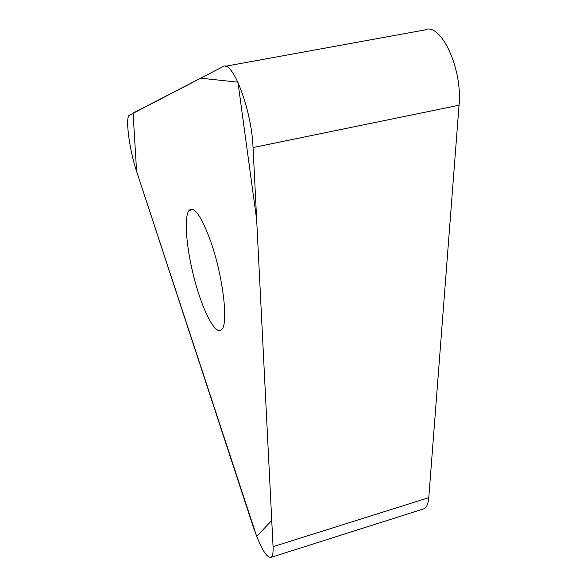 <?xml version="1.0" encoding="UTF-8"?>
<svg xmlns="http://www.w3.org/2000/svg" width="587" height="587" viewBox="0 0 587 587"><rect width="100%" height="100%" fill="white"/><g stroke="black" fill="none" stroke-linecap="round" stroke-linejoin="round"><path stroke-width="0.88" d="M225.041 66.324L424.599 29.988C440.602 21.565 462.761 68.569 459.041 105.234L428.781 497.651C428.283 503.47 426.808 507.146 424.357 508.665L422.347 509.303M273.058 546.673L253.048 147.542C251.742 109.762 232.364 59.118 222.811 66.727L128.935 115.478C125.339 119.792 129.764 151.042 136.595 171.309L253.034 526.187C260.525 547.928 266.615 558.288 271.297 557.276C272.735 556.043 273.322 552.506 273.058 546.673L428.781 497.651M210.645 241.272C201.385 216.104 194.187 205.824 189.058 210.432C183.511 217.395 186.629 250.818 195.067 281.599C203.41 312.467 215.811 335.859 221.644 329.637C228.673 324.244 223.082 276.25 210.645 241.272M136.595 171.309L256.695 536.386L271.744 520.442L256.658 219.626L237.94 82.165L200.644 78.181L133.073 113.093L136.595 171.309M459.041 105.234L253.048 147.542M424.357 508.665L271.297 557.276M193.174 209.537L189.058 210.432"/></g></svg>
